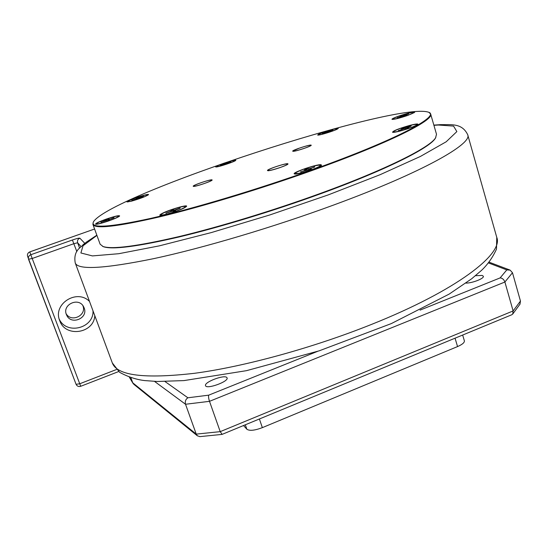 <?xml version="1.0" encoding="UTF-8"?>
<svg xmlns="http://www.w3.org/2000/svg" width="548" height="548" viewBox="0 0 548 548"><rect width="100%" height="100%" fill="white"/><g stroke="black" fill="none" stroke-linecap="round" stroke-linejoin="round"><path stroke-width="0.82" d="M519.949 304.256L520.463 301.064L512.476 272.733L510.106 270.116L506.797 269.904L500.125 277.905C502.31 278.069 503.9 279.439 504.9 282.021L512.476 272.733M511.716 314.792L512.716 314.066L513.113 310.942L504.9 282.021L209.5 401.328C208.596 398.485 208.329 396.43 208.699 395.163L187.889 397.786C185.642 399.3 184.861 401.458 185.532 404.26L209.5 401.328L220.221 431.646L196.239 434.112L197.362 435.804L199.965 436.626M222.132 434.372L220.221 431.646L513.113 310.942L520.463 301.064M29.784 251.916L94.592 229.009L29.777 251.895C27.845 252.786 27.112 254.245 27.571 256.272C27.112 254.258 27.852 252.806 29.784 251.916L30.791 254.738C28.804 255.656 28.051 257.142 28.523 259.211L32.209 258.492L30.791 254.738L72.405 240.003C76.597 238.565 79.076 237.955 79.844 238.181C77.83 239.127 77.097 240.654 77.638 242.778L81.035 246.586M27.626 256.409L76.076 384.306C77.042 386.224 78.583 386.881 80.7 386.292L79.741 383.771L76.076 384.306L28.571 259.362M133.897 384.367L132.746 382.812L130.883 377.764M84.755 243.36L82.769 244.997M66.144 313.751C71.356 322.909 87.002 315.326 82.885 305.695L82.83 305.558M94.804 315.703C93.838 333.526 65.459 337.821 59.766 320.779L59.725 320.662C52.478 304.065 77.042 288.419 89.536 301.489M59.225 319.135C66.534 335.191 93.859 328.327 93.009 310.86M84.145 307.914L83.611 306.75C78.672 296.687 61.636 304.763 66.555 314.901C70.713 325.594 88.584 318.436 84.145 307.914M475.486 275.706L482.158 275.425L483.329 276.233C484.473 278.405 472.314 283.2 465.869 283.104M226.838 377.524L227.078 377.887C229.016 381.497 206.356 389.683 205.548 385.655C203.774 382.23 224.379 374.38 226.838 377.524M129.458 377.298L132.746 382.812L196.239 434.112L185.532 404.26L154.509 381.381M243.524 425.536L246.853 429.228C249.511 431.05 254.683 430.523 262.362 427.639L457.553 346.576C462.348 344.473 464.615 342.555 464.368 340.808L462.663 335.047M408.376 114.059L404.568 115.183L404.801 115.881M404.568 115.183L401.711 115.621L402.088 116.286M401.711 115.621L399.951 116.245L401.657 116.149L397.958 117.731M397.177 117.799L404.869 115.875L406.671 115.244L404.993 115.347L405.082 115.806M408.63 113.758L404.993 115.347M407.472 115.429C399.348 118.135 394.485 119.327 392.868 119.012C392.971 118.519 395.074 117.532 399.197 116.06C407.239 113.374 412.089 112.182 413.747 112.491C413.672 112.977 411.575 113.957 407.472 115.429M314.374 167.209L309.647 168.579L309.963 169.633M309.647 168.579L306.722 168.805L307.216 169.859M306.722 168.805L304.53 169.585L306.079 169.757L301.174 171.921M309.12 169.921L311.36 169.127L309.812 168.976M314.689 166.791L309.771 168.955L309.921 169.647M311.36 169.127L300.414 171.887M311.839 169.633C302.565 172.764 297.078 174.024 295.379 173.415C295.536 172.593 298.441 171.154 304.099 169.085C313.264 165.989 318.731 164.743 320.491 165.338C320.375 166.133 317.491 167.565 311.839 169.633M113.785 217.892L109.504 219.412M109.422 219.193L107.867 219.131L108.319 220.447M107.867 219.131L101.27 222.269M114.066 217.563L108.929 219.7L109.052 220.186L108.929 219.7L109.367 220.07L107.319 220.796L106.702 220.488L100.873 222.214M108.853 220.755C101.64 223.207 97.51 224.221 96.469 223.796C96.825 222.974 100.12 221.433 106.367 219.179C113.511 216.748 117.621 215.741 118.69 216.152C118.389 216.953 115.107 218.488 108.853 220.755M230.694 161.886L227.18 163.133M227.119 162.962L225.303 163.153L225.625 163.893M225.303 163.153L220.57 165.414M230.92 161.639L227.002 163.236L227.105 163.592M227.091 163.599L227.002 163.236L227.845 163.331L226.173 163.914L220.152 165.4M227.872 163.681C221.33 165.88 217.529 166.852 216.481 166.592C216.686 166.071 219.077 165.003 223.639 163.379C230.133 161.201 233.914 160.235 234.996 160.489C234.811 160.989 232.441 162.057 227.872 163.681M204.555 183.429C209.644 181.587 212.021 180.443 211.686 179.997C210.185 179.902 206.555 180.826 200.794 182.785C196.602 184.286 194.191 185.368 193.554 186.032C193.999 186.608 197.664 185.745 204.555 183.429M304.667 148.207C309.106 146.604 311.148 145.617 310.798 145.241C309.127 145.172 305.284 146.152 299.263 148.186L293.036 150.967C293.646 151.508 297.523 150.584 304.667 148.207M280.508 167.4C285.624 165.53 287.947 164.366 287.488 163.893C285.631 163.77 281.466 164.804 274.986 167.01C270.87 168.489 268.499 169.579 267.869 170.27C268.438 170.983 272.651 170.024 280.508 167.4M184.279 207.911C178.271 211.124 161.496 216.275 160.03 215.364C159.434 215.111 160.187 214.439 162.304 213.357C169.428 209.617 188.402 204.151 186.526 206.397L184.279 207.911M108.963 220.817C101.812 223.262 97.359 224.406 95.599 224.248C95.222 223.529 98.777 221.81 106.25 219.097C114.772 216.213 119.238 215.172 119.656 215.974C118.697 216.974 115.135 218.59 108.963 220.817M131.26 201.232L127.095 201.931C125.403 201.596 137.103 196.992 144.199 195.184C147.268 194.389 148.714 194.218 148.535 194.663C145.816 196.492 140.055 198.677 131.26 201.232M215.871 166.962L215.72 166.928C213.617 166.482 233.099 159.769 235.544 160.098L235.811 160.304C235.537 161.434 217.775 167.366 215.871 166.962M318.648 134.185C323.025 131.856 339.507 127.047 338.185 128.492L337.219 129.143C333.424 131.205 318.47 135.726 317.662 135.061L318.648 134.185M398.821 116.073C408.308 112.929 413.582 111.682 414.665 112.326L407.849 115.388C399.691 118.128 394.416 119.464 392.032 119.389C391.587 118.964 393.848 117.861 398.821 116.073M409.842 125.382C415.466 123.944 418.186 123.615 417.98 124.382C415.651 126.15 409.794 128.348 400.403 130.979C396.067 132.089 393.443 132.527 392.532 132.28C392.991 130.862 398.759 128.561 409.842 125.382M320.916 164.701L321.566 165.222C320.833 167.25 298.345 174.648 294.838 174.017L294.447 173.942C290.892 173.052 316.299 164.188 320.916 164.701M430.673 114.107L436.503 134.26L435.591 137.829C430.022 147.405 385.908 169.62 320.416 193.403C273.445 210.507 219.851 226.817 178.895 236.62C137.301 246.258 112.025 249.559 103.065 246.518L100.126 244.203L92.907 224.385C94.873 229.201 117.067 226.708 159.495 216.892C201.568 206.802 261.101 188.759 313.066 170.161C388.957 143.076 434.495 120.019 430.639 113.998L429.084 112.525M435.804 137.5L435.297 138.356C429.721 147.939 385.717 170.12 320.409 193.841C273.575 210.898 220.138 227.16 179.292 236.928C137.801 246.531 112.573 249.813 103.613 246.771L102.579 246.333M93.27 222.221L92.907 224.385M312.771 169.688C257.005 189.649 192.848 208.822 150.563 218.433C108.285 227.584 89.317 228.591 93.674 221.454C113.628 193.711 395.019 101.743 428.221 112.107C441.62 115.464 397.026 139.637 312.771 169.688M293.098 151.303L292.694 151.186C291.906 150.221 311.237 143.987 311.202 145.22C312.052 146.008 295.667 151.522 293.098 151.303M267.856 170.695L267.486 170.544C266.568 169.339 287.947 162.386 287.96 163.886C288.96 164.886 270.459 171.161 267.856 170.695M193.382 186.368L193.204 186.265C192.382 185.251 212.124 178.682 212.11 179.97C213.021 180.84 195.081 186.978 193.382 186.368L193.533 186.087M324.82 131.828C331.862 129.472 336.034 128.417 337.356 128.664C337.239 129.123 335.123 130.082 331.006 131.547C323.909 133.918 319.717 134.979 318.436 134.719C318.573 134.26 320.703 133.294 324.82 131.828M332.711 130.088L329.3 131.342L329.416 131.719M332.937 129.835L325.224 132.061L326.478 132.034L322.813 133.548L328.916 131.897L330.574 131.315L329.334 131.349M327.17 132.054L326.868 131.486M322.251 133.575L322.847 133.541M136.404 197.698C142.925 195.492 146.679 194.547 147.672 194.855C147.412 195.478 144.59 196.759 139.206 198.691C132.63 200.911 128.862 201.87 127.896 201.554C128.198 200.911 131.034 199.623 136.404 197.698M143.261 196.369L139.021 197.924L139.13 198.321L139.021 197.924L139.541 198.171L137.726 198.808L137.055 198.623L132.054 200.287L136.678 198.698L136.062 198.212L137.856 197.581L139.445 197.712M143.501 196.102L139.384 197.533M138.24 198.629L137.856 197.581M131.808 200.191L132.15 200.232M171.079 209.911C179.312 207.11 184.114 205.98 185.471 206.541C185.238 207.432 181.881 209.069 175.415 211.439C167.092 214.275 162.27 215.405 160.948 214.837C161.235 213.912 164.612 212.268 171.079 209.911M179.902 208.432L174.812 210.357L174.97 210.973M175.634 210.727L173.394 211.528L175.648 210.727L174.819 210.37L174.963 210.973M173.401 211.528L172.387 211.233L165.797 213.165L171.62 210.966L171.798 211.343L170.825 210.61L173.038 209.822L175.237 210.11M180.217 208.035L175.134 209.829M173.641 211.446L173.038 209.822M165.797 213.165L166.291 213.275M400.547 128.376C409.589 125.348 415.062 124.067 416.966 124.519C416.898 125.122 414.548 126.266 409.911 127.951C400.773 131.006 395.279 132.294 393.437 131.821C393.533 131.205 395.903 130.054 400.547 128.376M410.918 126.259L407.027 127.725L407.212 128.314M411.185 125.896L401.41 128.643L403.335 128.602L399.143 130.445L403.732 128.821L406.993 128.39L409 127.677L407.096 127.739M403.855 128.78L403.39 127.937M398.286 130.479L399.184 130.431M409 127.677L406.972 128.396M116.471 369.523L79.741 383.771L32.209 258.492L73.918 243.675L77.638 242.778L79.59 248.052M500.125 277.905L420.063 310.12M317.669 351.316L208.699 395.163M76.843 251.587L72.405 240.003M187.889 397.786L165.023 381.545M84.789 243.333L79.844 238.181M488.535 262.958L506.797 269.904M245.312 424.796L246.853 429.228M262.362 427.639L259.382 418.987M455.052 338.185L457.553 346.576M400.862 116.19L401.903 115.827M404.89 115.868L406.671 115.244M403.52 115.464L403.629 115.984M305.25 169.661L306.914 169.072M308.435 168.88L308.668 169.901M106.079 220.049L107.977 219.385M107.319 220.796L109.367 220.07M108.483 219.426L108.716 220.31M224.166 163.79L225.427 163.352M226.269 163.188L226.42 163.825M496.755 237.332C503.818 253.717 456.82 290.392 371.75 324.32C313.148 347.836 244.196 366.687 194.547 373.291C144.453 379.024 117.046 375.592 112.34 362.982L119.69 372.359C127.821 376.791 136.068 379.517 144.432 380.559L157.262 381.483L183.97 380.593L246.484 370.667L319.121 350.85L391.334 323.58L449.189 294.084L471.712 278.74L481.617 270.287C487.741 264.465 492.7 257.409 496.495 249.135L496.755 237.332L467.752 134.87M112.34 362.982L75.247 262.971C77.919 270.198 104.134 268.746 153.892 258.608C203.363 247.977 273.596 227.16 334.212 204.822C422.213 172.531 472.766 143.734 467.697 134.698C461.978 122.903 451.264 124.821 440.661 124.636L433.858 125.115M433.92 125.321L438.379 125.026L453.552 126.088L456.861 131.589L446.188 141.774L420.412 156.433L380.12 174.689L328.19 194.917L269.746 214.974L211.302 232.578L159.304 245.86L118.758 253.71L92.434 255.916L80.885 252.971L83.043 245.778L96.921 235.393M328.916 131.897L330.574 131.315M329.156 131.15L329.355 131.739M328.238 131.397L328.355 131.931M325.964 132.041L327.019 131.678M137.726 198.808L139.541 198.171M138.528 197.76L138.713 198.465M136.37 198.355L137.966 197.801M174.045 210.103L174.326 211.206M171.229 210.788L173.182 210.096M406.616 127.506L406.911 128.396M405.431 127.814L405.575 128.479M402.335 128.616L403.602 128.177M520.086 304.024L512.716 314.066M199.732 436.64L221.995 434.406M129.376 377.264L132.993 383.347M509.709 269.959L489.159 262.197M80.7 386.292L118.642 371.551M133.712 384.216L197.362 435.804M222.077 434.393L511.853 314.73M404.931 115.34L405.027 115.82M392.868 119.012L392.991 119.416M413.747 112.491L413.87 112.909M306.079 169.757L306.236 170.127M295.379 173.415L295.571 174.017M320.491 165.338L320.683 165.955M96.469 223.796L96.633 224.262M118.69 216.152L118.861 216.618M227.831 163.331L226.166 163.914M435.297 138.356L435.591 137.829M103.613 246.771L103.065 246.518M75.247 262.971C74.055 256.43 75.59 251.368 79.844 247.785L86.399 242.1L96.845 235.188M318.436 134.719L318.539 135.061M337.356 128.664L337.458 129.013M329.3 131.342L329.382 131.732M127.896 201.554L128.027 201.924M147.672 194.855L147.802 195.225M160.948 214.837L161.153 215.412M185.471 206.541L185.669 207.117M393.437 131.821L393.594 132.342M416.966 124.519L417.117 125.047M407.027 127.725L407.15 128.335"/></g></svg>
